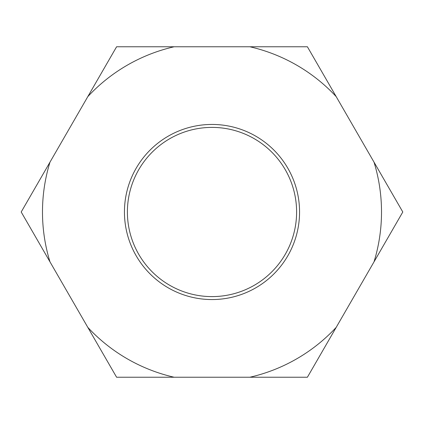 <?xml version="1.0" encoding="UTF-8"?>
<svg xmlns="http://www.w3.org/2000/svg" width="424" height="424" viewBox="0 0 424 424"><rect width="100%" height="100%" fill="white"/><g stroke="black" fill="none" stroke-linecap="round" stroke-linejoin="round"><path stroke-width="0.64" d="M124.444 212A87.556 87.556 0 0 0 212 299.556A87.556 87.556 0 0 0 299.556 212A87.556 87.556 0 0 0 212 124.444A87.556 87.556 0 0 0 124.444 212M127.396 212A84.604 84.604 0 0 0 212 296.604A84.604 84.604 0 0 0 296.604 212A84.604 84.604 0 0 0 212 127.396A84.604 84.604 0 0 0 127.396 212M42.485 212A169.515 169.515 0 0 0 49.984 261.852L21.2 212L49.984 162.148A169.515 169.515 0 0 0 42.485 212M49.984 261.852L87.816 327.386A169.515 169.515 0 0 0 174.163 377.238L249.837 377.238A169.515 169.515 0 0 0 336.184 327.386L374.016 261.852A169.515 169.515 0 0 0 374.016 162.148L336.184 96.614A169.515 169.515 0 0 0 249.837 46.762L174.163 46.762A169.515 169.515 0 0 0 87.816 96.614L49.984 162.148M374.016 162.148L402.8 212L374.016 261.852M336.184 327.386L307.4 377.238L249.837 377.238M174.163 377.238L116.6 377.238L87.816 327.386M87.816 96.614L116.6 46.762L174.163 46.762M249.837 46.762L307.4 46.762L336.184 96.614"/></g></svg>
